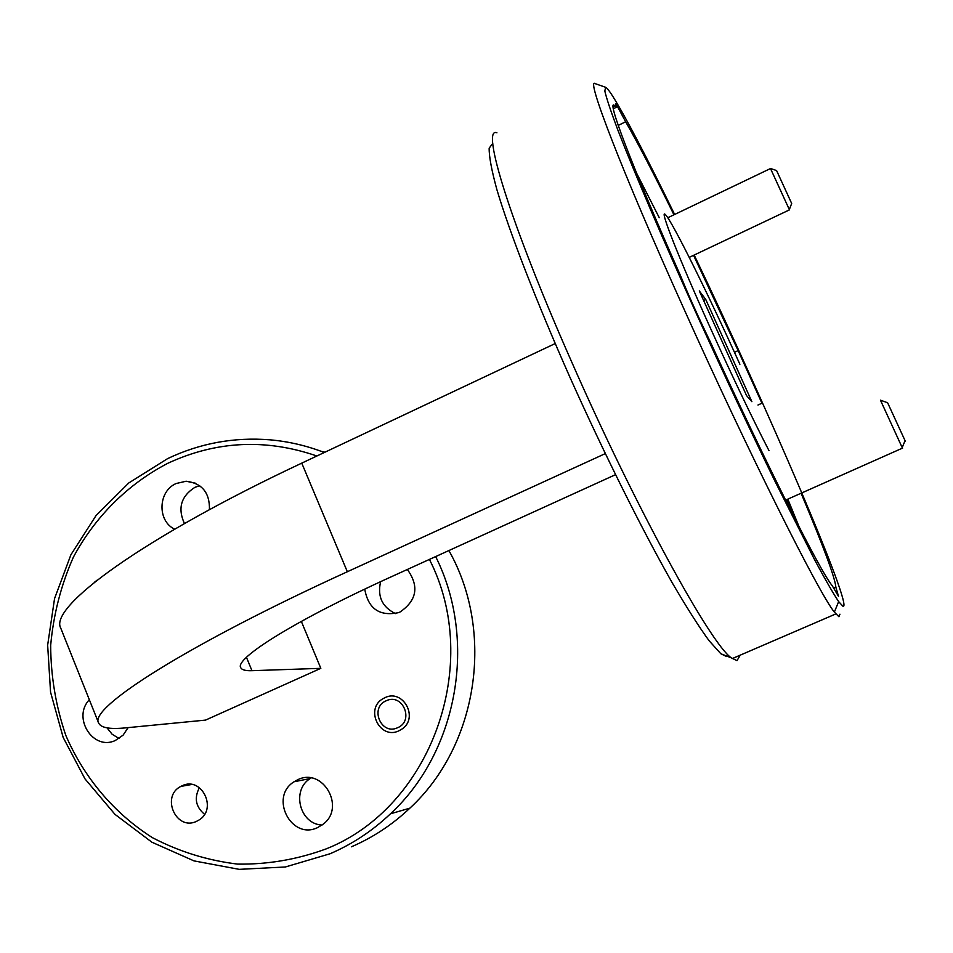 <?xml version="1.0" encoding="UTF-8"?>
<svg xmlns="http://www.w3.org/2000/svg" width="953" height="953" viewBox="0 0 953 953"><rect width="100%" height="100%" fill="white"/><g stroke="black" fill="none" stroke-linecap="round" stroke-linejoin="round"><path stroke-width="1.43" d="M674.629 214.485C646.217 156.232 625.537 116.742 612.588 95.991C609.265 90.809 606.954 87.914 605.655 87.307L604.81 91C606.549 98.481 610.885 111.489 617.842 130.013C633.828 171.397 662.716 239.072 697.096 315.252C723.78 373.969 749.499 428.838 774.265 479.835L814.946 560.435C825.298 579.662 833.196 593.397 838.652 601.617L843.024 606.334C853.924 609.229 767.475 408.051 694.177 255.035M839.938 614.185L838.926 616.746L834.351 612.112C818.615 592.79 748.057 451.829 683.599 308.164C621.88 171.218 585.452 76.383 595.184 83.65L605.441 87.223M726.627 656.569L720.861 653.758L709.08 640.714C698.942 626.8 686.696 607.537 672.318 582.95C642.143 529.808 604.273 453.926 570.001 377.412C536.253 301.231 509.641 232.461 496.87 189.576C491.605 170.277 489.032 156.483 489.163 148.191L492.796 143.307M496.93 132.824C480.503 125.856 510.212 222.942 571.228 360.889C634.662 505.626 710.545 643.859 731.261 657.832L737.003 660.655L740.231 655.152M351.395 846.812C372.98 837.508 392.469 824.631 409.885 808.156C477.953 745.437 495.095 632.042 448.887 550.548M324.913 452.21L320.744 451.162M316.873 455.999C265.923 438.428 216.248 440.846 167.871 463.265C127.905 484.029 95.157 516.669 73.417 557.076C61.016 585.154 53.439 614.59 50.676 645.36C50.807 676.273 55.858 706.304 65.84 735.466C84.138 777.791 114.146 813.362 152.456 837.675C179.259 851.684 207.659 860.488 237.654 864.109C267.924 864.538 297.467 859.451 326.271 848.849C431.256 807.203 482.957 663.848 429.41 559.411M435.652 556.576C477.56 640.094 458 751.309 390.468 813.802C372.48 830.837 352.348 844.155 330.072 853.757L285.364 866.98L239.203 869.35L193.971 860.893L151.896 842.202L114.991 814.374L84.972 778.851L63.172 737.443L50.557 692.152L47.65 645.145L54.547 598.603L70.927 554.717L96.062 515.537L128.81 482.945L167.692 458.572C200.023 443.228 234.069 436.986 269.806 439.809C288.461 441.43 306.616 445.659 324.282 452.496M794.611 518.063L786.606 499.932M833.541 588.239L835.864 587.239C835.126 577.935 823.571 546.677 801.175 493.451M613.315 108.749L616.246 107.308L614.923 105.902C605.274 95.765 631.148 164.559 680.835 276.441C688.793 295.895 698.632 317.742 710.378 341.984C766.438 464.742 820.581 572.11 832.136 585.547L838.533 596.387L835.864 587.239M734.453 352.3L738.134 350.597L693.57 255.333M757.969 405.025L761.923 403.214L738.134 350.597M673.938 214.806C653.353 172.838 637.247 141.83 625.644 121.77L616.782 105.283L615.686 103.829L616.246 107.308M625.644 121.77L618.223 125.427M739.885 364.272C708.305 294.227 671.913 220.679 665.444 214.699C658.797 207.099 678.381 257.227 709.902 326.974C732.69 377.257 752.37 418.45 768.952 450.566M204.55 814.303C195.699 806.857 193.995 797.983 199.415 787.666M182.13 785.76L180.82 786.416C160.628 796.363 176.21 831.278 196.485 821.367L198.772 820.152C217.915 809.276 201.714 775.968 182.13 785.76M384.964 697.656L382.963 698.704C364.534 708.901 379.925 740.136 398.866 730.844L402.142 728.95C419.034 717.645 403.012 688.59 384.964 697.656M97.146 580.151L94.323 582.39M395.531 613.601C382.177 607.132 377.209 596.483 380.616 581.675M407.348 569.465C419.391 586.286 416.902 600.497 399.891 612.1L398.664 612.612C379.568 616.627 368.251 608.8 364.737 589.121M322.066 825.048C299.707 824.226 291.106 790.132 310.249 778.518L311.083 777.982M317.552 827.621C291.201 840.403 269.091 797.018 294.036 781.782L297.848 779.673C322.781 767.213 345.868 807.179 323.329 824.071L317.552 827.621M119.077 738.492L112.168 734.286L107.01 727.842M128.107 727.615L123.104 735.156L115.289 740.505C93.108 751.059 72.011 717.692 89.332 699.716M184.441 523.554C177.508 508.354 180.987 496.287 194.877 487.352L199.689 485.685M174.649 529.189C157.031 520.874 158.043 491.176 176.186 483.505L186.109 481.229C202.036 483.219 209.815 492.701 209.446 509.676M799.198 527.057L787.917 499.348M659.25 217.677L636.604 173.184M746.556 395.602L699.299 290.903L705.744 299.468L751.893 401.689L746.556 395.602M605.262 453.628L347.345 571.74C186.466 645.193 88.677 708.055 98.588 722.91C100.732 727.794 109.678 729.45 125.439 727.878L205.514 720.111L320.827 668.339L301.327 621.38M246.458 657.332L251.949 670.686C245.755 670.9 242.062 669.971 240.859 667.886C233.497 659.131 295.525 620.212 390.837 576.982L615.483 474.689M98.588 722.91L60.766 628.158C48.46 607.204 142.795 537.802 301.756 463.134L555.182 343.568M251.949 670.686L320.827 668.339M705.744 299.468L703.612 300.469M880.465 400.177L887.612 402.75L905.35 441.299M902.539 448.351L880.441 400.165M776.588 170.575L791.681 203.477L789.322 209.553L770.453 168.431L776.588 170.575M397.568 727.735C414.591 721.016 402.69 692.688 386.263 700.753C369.323 707.46 381.105 735.716 397.568 727.735M347.345 571.74L301.756 463.134M838.652 601.617L834.351 612.112M720.861 653.758L731.261 657.832M180.82 786.416L191.66 784.486M294.036 781.782L310.249 778.518M390.468 813.802L409.885 808.156M613.089 106.796L614.923 105.902M732.238 658.594L835.781 613.946M186.109 481.229L195.401 483.195M905.088 440.596L902.253 447.481M902.503 448.113L785.582 500.134M770.489 168.538L667.767 217.761M789.441 209.874L689.233 257.381"/></g></svg>
